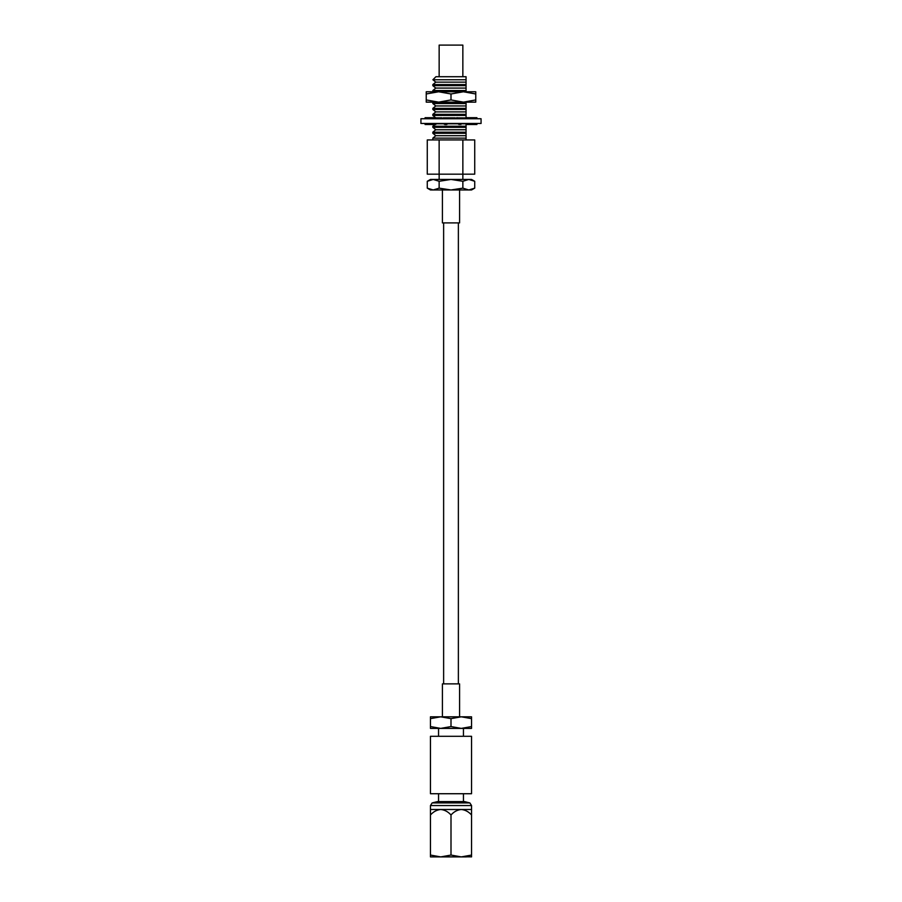 <?xml version="1.0" encoding="UTF-8"?>
<svg xmlns="http://www.w3.org/2000/svg" width="902" height="902" viewBox="0 0 902 902"><rect width="100%" height="100%" fill="white"/><g stroke="black" fill="none" stroke-linecap="round" stroke-linejoin="round"><path stroke-width="1.35" d="M443.626 222.907L443.626 683.874M458.374 222.907L458.374 683.874M462.151 123.799L466.063 123.799L466.063 126.235L432.825 126.235L432.825 127.317L435.813 129.753L466.063 129.753L466.063 132.188L432.825 132.188L432.825 133.27L466.063 133.27L466.063 132.188M432.825 127.317L466.063 127.317L466.063 126.235M447.843 123.799L457.923 123.799M436.444 123.799L443.604 123.799M443.107 117.846L455.138 117.846M457.415 117.846L466.063 117.936M434.73 118.737L435.813 117.846L440.819 117.846M432.825 115.422L466.063 115.422L466.063 114.329L432.825 114.329L432.825 115.422L435.813 117.846M432.825 114.329L435.813 111.904L466.063 111.904L466.063 114.329M432.825 109.469L466.063 109.469L466.063 108.387L432.825 108.387L432.825 109.469L435.813 111.904M432.825 108.387L435.813 105.951L466.063 105.951L466.063 108.387M432.825 103.516L466.063 103.516L466.063 102.433L432.825 102.433L432.825 103.516L435.813 105.951M432.825 91.609L466.063 91.609L466.063 90.527L432.825 90.527L433.016 91.767M432.825 90.527L435.813 88.092L466.063 88.092L466.063 90.527M432.825 85.656L466.063 85.656L466.063 84.574L432.825 84.574L432.825 85.656L435.813 88.092M432.825 84.574L435.813 82.138L466.063 82.138L466.063 84.574M432.892 79.759L435.937 76.715L466.063 76.715L466.063 79.759L432.892 79.759L435.813 82.138M432.825 133.27L435.813 135.706L466.063 135.706L466.063 138.141L432.825 138.141L432.825 139.934M439.15 76.715L439.15 45.1L462.85 45.1L462.85 76.715M466.063 139.934L466.063 138.141M439.139 139.934L439.139 174.176L427.277 174.176L427.277 139.934L474.723 139.934L474.723 174.176L462.861 174.176L462.85 179.442M427.277 188.146L433.208 189.972L430.457 189.972L427.277 188.146L427.277 181.279L430.457 179.442L471.543 179.442L474.723 181.279L474.723 188.146L468.792 189.972L462.861 188.146L462.861 181.279L468.792 179.442L474.723 181.279M474.723 188.146L471.543 189.972L433.208 189.972L439.139 188.146L451 189.972L462.861 188.146M427.277 181.279L433.208 179.442L439.139 181.279L439.139 188.146M439.139 181.279L451 179.442L462.861 181.279M439.15 179.442L439.15 174.176L462.861 174.176L462.861 139.934M466.063 127.317L466.063 129.753M466.063 133.27L466.063 135.706M466.063 79.759L466.063 82.138M466.063 85.656L466.063 88.092M466.063 103.516L466.063 105.951M466.063 109.469L466.063 111.904M466.063 115.422L466.063 117.846M451 102.14L438.62 102.14L451 99.93L463.38 102.14L475.76 99.93L475.76 102.14L451 102.14M475.76 93.977L475.76 91.767L463.38 91.767L451 93.977L438.62 91.767L426.24 91.767L426.24 93.977L438.62 91.767L463.38 91.767L475.76 93.977L475.76 99.93M426.24 102.14L426.24 99.93L438.62 102.14L426.24 102.14M426.24 93.977L426.24 99.93M451 93.977L451 99.93M481.07 123.473L420.93 123.473L420.93 118.737L481.07 118.737L481.07 123.473M471.971 118.737L470.81 117.7L476.921 117.7L476.921 118.737M467.484 123.473L466.334 124.51L476.921 124.51L476.921 123.473M436.805 123.473L435.666 124.51L425.079 124.51L425.079 123.473M435.621 117.7L425.079 117.7L425.079 118.737M433.343 117.7L434.505 118.737L435.643 117.711M430.028 118.737L428.867 117.7L427.706 118.737M430.04 123.473L431.19 124.51L432.329 123.473M442.983 118.737L441.112 117.7L439.229 118.737M448.429 123.473L446.58 124.51L444.866 124.51L446.727 123.473M443.017 123.473L444.866 124.51M444.697 118.737L441.112 117.7M459.017 118.737L457.134 117.7L455.251 118.737M457.325 123.473L459.186 124.51L462.749 123.473M459.039 123.473L460.888 124.51M453.548 118.737L457.134 117.7M465.173 118.737L466.334 117.7L470.81 117.7L469.649 118.737M471.994 123.473L473.133 124.51L474.283 123.473M467.518 123.473L468.657 124.51M442.42 189.972L442.42 222.907L459.58 222.907L459.58 189.972M466.345 856.9L435.655 856.9M469.863 802.927L432.137 802.927L437.425 801.607L464.575 801.607L469.863 802.927L471.543 805.542L430.457 805.542L430.457 809.489L440.728 809.489C444.675 809.883 448.091 811.721 451 814.991C453.875 811.732 457.303 809.895 461.272 809.489L440.728 809.489C436.748 809.895 433.332 811.732 430.457 814.991L430.457 856.9L440.728 856.9L430.457 855.062M471.543 809.489L461.272 809.489C465.218 809.883 468.645 811.721 471.543 814.991L471.543 805.542M432.137 802.927L430.457 805.542M463.448 801.607L463.448 793.726M438.552 801.607L438.552 793.726M463.448 736.303L463.448 728.399L438.552 728.399L438.552 736.303M471.543 856.821L440.728 856.9L451 855.062L451 814.991M439.973 856.9L438.225 856.9M471.543 793.726L430.457 793.726L430.457 736.303L471.543 736.303L471.543 793.726M471.543 727.181L471.543 718.646L461.272 716.808L451 718.646L451 726.561L461.272 728.399L471.543 726.561L471.543 728.399L430.457 728.399L430.457 716.808L440.728 716.808L430.457 718.646M451 726.561L440.728 728.399L430.457 726.561M451 718.646L440.728 716.808L471.543 716.808L471.543 718.646M471.543 856.9L471.543 855.682M471.543 811.18L471.543 855.062L461.272 856.9L451 855.062M430.457 809.489L430.457 814.991M459.58 716.808L459.58 683.874L442.42 683.874L442.42 716.808M435.813 129.753L432.825 132.188M434.944 124.51L432.825 126.235M435.813 135.706L432.825 138.141"/></g></svg>

